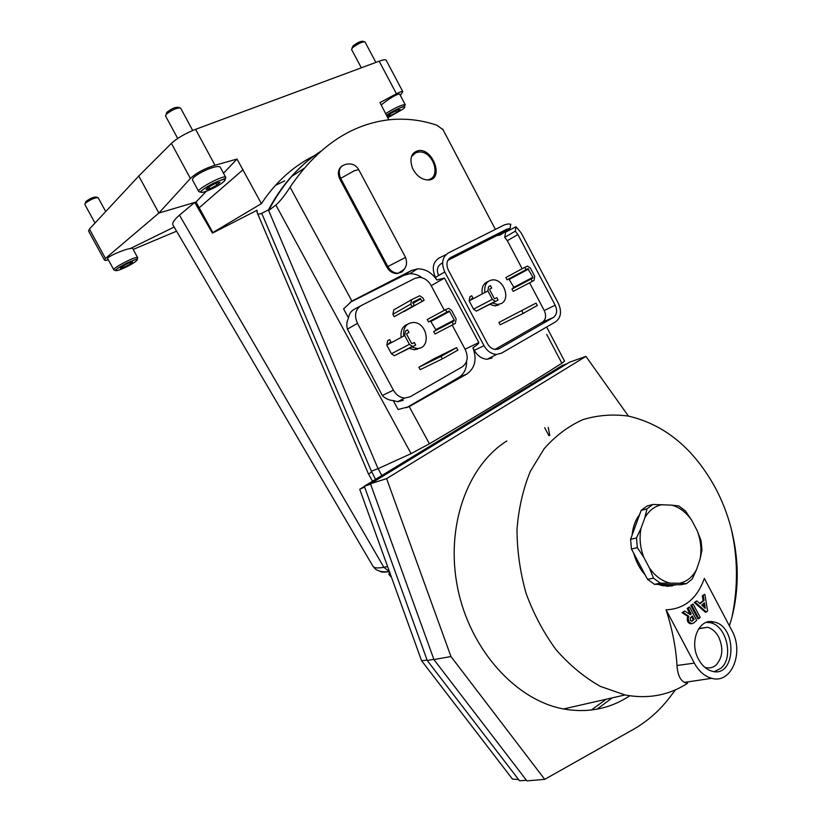 <?xml version="1.0" encoding="UTF-8"?>
<svg xmlns="http://www.w3.org/2000/svg" width="822" height="822" viewBox="0 0 822 822"><rect width="100%" height="100%" fill="white"/><g stroke="black" fill="none" stroke-linecap="round" stroke-linejoin="round"><path stroke-width="1.23" d="M413.569 346.154L394.334 355.741L391.436 353.748L386.792 345.106L387.676 340.668L389.7 339.589L391.015 342.044L389.001 343.134L388.827 344.017M418.871 367.239L420.176 369.674L442.359 358.875L457.905 350.131L456.58 347.644L441.024 356.368L418.871 367.239L434.252 358.628L456.58 347.644M444.322 310.305L431.057 285.419C428.108 280.353 424.162 277.661 419.199 277.363L415.007 278.329L361.156 305.589C355.279 309.514 354.046 315.432 357.478 323.323L393.399 390.162C396.204 394.992 400.006 397.622 404.794 398.043L410.116 396.779L462.252 366.848C467.554 362.862 468.55 357.108 465.262 349.586L452.182 325.06M408.822 348.23L414.401 349.823L420.186 347.912M407.65 324.187C402.718 326.18 400.54 330.331 401.095 336.64L401.218 337.38M446.86 312.103L428.539 321.936L427.255 319.522L445.555 309.647L446.86 312.103L428.539 321.936M433.697 331.585L434.982 333.989L453.425 324.413L452.11 321.957L433.697 331.585L435.619 330.536L435.773 329.673L430.471 320.899M404.023 311.261L424.142 300.328L422.816 297.841L419.754 295.766L411.606 299.681L410.753 304.119L412.089 306.616L414.113 305.568L394.211 316.717L392.895 314.261L393.759 309.904L411.442 299.773M526.09 269.647L507.082 279.84L505.859 277.538L524.847 267.294L526.09 269.647L507.082 279.84M511.962 289.056L513.175 291.358L532.296 281.391L531.053 279.038L511.962 289.056L513.842 287.289L508.839 278.905M496.735 235.657L499.992 235.102L510.02 228.639L506.722 229.235L496.735 235.657L447.836 260.369M438.64 275.534C436.451 270.243 437.232 266.349 440.982 263.841L442.596 263.019M529.584 282.809L544.246 310.531C546.486 315.658 545.89 319.522 542.469 322.132L494.936 349.453M466.629 361.166C466.711 368.636 464.091 374.061 458.748 377.462L466.814 374.041C475.095 368.071 477.13 359.306 472.927 347.778L474.304 350.347L484.014 345.672C487.199 351.179 491.392 354.097 496.591 354.426L501.533 353.152L555.631 321.813C561.015 317.662 561.929 311.517 558.364 303.38L521.179 232.903L516.021 226.749L505.602 232.174L504.729 237.353L507.318 240.671L522.155 268.743M488.114 281.514C483.511 283.251 481.528 287.145 482.134 293.207L482.257 293.906M489.439 304.315L495.06 305.907L498.738 304.941M498.923 322.45L500.156 324.772L523.203 313.408L537.3 305.486L536.047 303.113L498.923 322.45L536.047 303.113M496.169 301.099L476.39 311.106L473.554 309.164L469.167 300.914L469.907 296.742L471.736 295.756L472.989 298.109L471.006 299.927M104.425 260.009L88.56 231.054L89.403 229.071L138.764 176.021L171.387 143.357C177.192 138.147 185.258 133.472 195.595 129.331L214.994 165.253L237.013 159.057L261.417 203.64L212.816 232.575L196.047 202.007L206.147 191.423M388.806 119.796L379.98 102.575L396.461 93.79L379.178 61.188L195.595 129.331M379.178 61.188C383.062 59.77 385.374 59.42 386.114 60.119L386.248 60.376M268.424 209.929C280.518 187.252 295.786 169.198 314.22 155.779C295.838 169.25 280.651 187.488 268.66 210.494L268.424 209.929L261.725 213.309C259.043 214.542 257.502 214.223 257.091 212.364L257.101 210.237L212.456 233.119L194.691 202.418L196.047 202.007M531.218 384.429L530.437 382.96M378.028 468.622L371.38 471.191L375.562 479.36M381.84 475.537L378.12 468.653M548.932 435.691L544.678 427.666M549.754 435.393L548.223 427.368M317.6 154.104C294.944 164.647 276.213 181.159 261.417 203.64M138.764 176.021L158.893 213.042L190.406 178.477C196.088 173.052 204.288 168.644 214.994 165.253M108.278 259.731L105.915 260.512L104.497 260.153L105.473 258.416L158.893 213.042L194.691 202.418L179.463 215.169L383.864 567.283L387.614 566.605M176.586 231.188L133.164 249.426M396.461 93.79C400.078 91.889 402.194 91.17 402.811 91.653L400.335 95.434M381.151 104.928C390.255 97.88 396.399 94.253 399.584 94.027L399.667 94.17M220.543 167.739L220.388 167.462C217.984 162.92 188.937 176.74 192.8 180.583L198.657 191.403M223.502 173.226L237.013 159.057M243.107 169.671L199.314 207.668M284.751 180.85L275.401 185.361M174.161 227.057L130.266 248.573C123.321 249.456 105.812 257.399 107.754 258.776L113.816 269.832M132.434 248.08L130.266 248.573M108.124 259.433L105.915 260.512M303.924 168.448L291.728 176.411M372.849 566.07L173.288 225.557C171.664 223.512 173.73 220.049 179.463 215.169M212.456 233.119L212.816 232.575M320.498 151.474L314.22 155.779M367.948 472.886L367.948 472.886C368.564 474.171 369.736 473.791 371.441 471.736M372.88 566.06C373.691 568.053 377.349 568.454 383.864 567.283L389.227 571.547C383.412 572.307 378.798 571.496 375.377 569.101L372.859 566.07M379.476 571.105C380.946 572.297 384.244 572.461 389.361 571.578M466.814 374.041L409.212 406.602L429.403 443.798C484.23 411.473 528.382 384.624 561.858 363.232L564.56 361.125M429.403 443.798L411.082 453.621L275.884 205.068C280.579 200.743 285.296 194.773 290.053 187.159L351.919 301.078L411.534 270.469L417.442 268.876C425.231 268.743 431.684 272.442 436.811 279.983L444.466 278.062L478.784 342.548C479.103 343.206 477.15 344.952 472.927 347.778M268.65 210.504L378.048 468.684L411.082 453.621M443.037 129.701L436.862 125.221C421.645 120.033 405.955 118.193 389.792 119.693C351.015 124.04 317.765 146.522 290.053 187.159M268.619 210.555L275.884 205.068M314.672 155.45L320.621 151.371M492.111 302.928L497.659 304.489L501.317 303.524C510.77 299.054 503.804 279.244 493.005 279.86C487.004 280.538 484.261 284.515 484.785 291.779L484.908 292.488M504.729 237.353L515.291 231.167L517.901 234.578L555.189 305.198C557.563 310.634 556.946 314.734 553.35 317.487L499.16 348.692L495.461 349.504C492.152 349.124 489.491 347.182 487.487 343.688L448.37 270.14C445.884 264.437 446.665 260.225 450.682 257.502L506.722 229.235M350.028 302.383L404.147 275.247L409.808 273.757C414.144 273.562 418.316 274.928 422.323 277.857M409.212 406.602L398.084 409.51L393.255 400.591C388.868 400.252 385.22 398.557 382.322 395.485L393.399 390.162M458.748 377.462L406.345 407.784M360.724 305.825L354.22 309.329C350.994 311.065 349.093 313.973 348.528 318.042L343.575 308.897L351.919 301.078M403.15 400.386L397.714 401.691L393.255 400.591M404.095 269.472L397.622 273.582C393.132 273.695 389.556 271.558 386.915 267.15L387.83 266.575C390.44 270.983 393.892 273.192 398.187 273.223L397.622 273.582M341.973 165.941C338.058 169.178 337.339 173.545 339.815 179.062L386.915 267.15M446.12 254.512L438.989 258.077C432.865 262.208 431.684 268.65 435.434 277.394L436.811 279.983M412.469 168.161C416.374 175.826 421.635 179.771 428.252 180.008C444.199 179.936 433.441 148.279 418.511 150.56C411.277 152.522 409.264 158.389 412.469 168.161M492.152 357.981L487.138 359.245C481.856 358.906 477.572 355.947 474.304 350.347M484.014 345.672L444.794 271.969C441.065 263.389 442.236 257.07 448.288 253.001L504.42 224.868L508.119 223.954L510.76 224.221L510.02 228.639M348.528 318.042C346.689 321.649 346.319 325.348 347.429 329.149L382.322 395.485M516.021 226.749L515.291 231.167M413.63 154.043L412.51 154.351M430.009 179.751L430.79 178.651M428.704 179.977L429.207 179.453M403.766 336.013L403.643 335.273C403.242 327.279 406.5 323.015 413.404 322.471C427.83 322.358 431.519 349.227 416.898 348.446L411.401 346.894M370.609 484.22L364.331 486.213L562.597 365.287L567.077 363.704M364.331 486.213L427.255 660.528L433.862 659.347M427.255 660.528L519.566 780.828L526.399 780.232M612.226 697.868L597.08 709.16M427.101 660.097L421.594 660.775L512.517 779.143L518.538 779.503M421.594 660.775L359.728 489.285L364.413 486.429M364.649 487.086L359.728 489.285M591.337 710.033L606.204 699.234M130.215 264.088L124.163 267.242L120.413 268.27L122.745 266.123L128.859 262.948L132.578 261.941L130.215 264.088L129.496 262.773M124.163 267.242L123.372 265.804M85.118 203.527L85.724 201.657C89.896 198.513 93.348 196.972 96.082 197.033L97.397 197.444M98.137 197.681L98.106 197.64C94.571 197.67 90.256 199.612 85.18 203.455L84.81 204.401L95.013 223.05M396.533 112.48L390.347 115.697L387.696 116.056L391.251 113.179L397.499 109.943L400.119 109.603L396.533 112.48L395.68 110.878M390.347 115.697L389.69 114.453M351.919 48.406L352.998 45.919C357.375 42.621 360.683 41.079 362.923 41.285L364.228 41.675M365.03 41.984L364.968 41.86C362.05 41.727 357.93 43.679 352.587 47.707L351.569 49.464L361.32 67.815M216.874 185.186L209.959 188.762L206.096 189.543L209.178 186.707L216.165 183.09L219.998 182.34L216.874 185.186L215.837 183.255M209.959 188.762L208.952 186.913M166.003 114.597L166.691 112.45C171.449 108.71 175.302 107.004 178.282 107.322L179.525 107.713M180.635 108.124L180.563 107.99C176.699 107.744 171.88 109.901 166.116 114.464L165.541 115.943L177.706 138.445M531.053 279.038L532.82 278.083L532.944 277.261L527.858 268.691M532.296 281.391L534.053 280.436L534.711 276.305L530.375 268.095L527.508 266.112L524.847 267.294M521.939 311.014L523.203 313.408M496.807 297.656L498.081 300.061L496.241 301.058L495.204 301.314L492.337 299.311L487.867 290.896L488.597 286.652L490.446 285.666L491.72 288.06L489.871 289.056L489.727 289.899L494.186 298.314L494.967 298.663L496.807 297.656L494.803 298.705M491.72 288.06L489.85 289.067M471.16 299.095L472.989 298.109M452.11 321.957L454.052 320.899L454.217 320.025L449.624 311.415L448.812 311.065M453.425 324.413L455.367 323.354L456.148 318.967L451.566 310.377L448.607 308.342L445.555 309.647M441.024 356.368L442.359 358.875M414.339 342.486L415.685 345.004L413.651 346.113L412.356 346.401L409.418 344.346L404.691 335.52L405.565 330.999L407.609 329.91L408.955 332.427L406.89 333.537L406.736 334.42L411.462 343.236L412.305 343.596L414.339 342.486L412.11 343.647M389.001 343.134L391.015 342.044M408.955 332.427L406.911 333.516M424.142 300.328L422.148 301.376L420.206 298.468L412.952 302.177L414.113 305.568M412.089 306.616L394.211 316.717M422.148 301.376L404.157 311.517M427.101 179.987C442.534 178.518 433.081 149.419 418.09 152.142L415.644 152.82L411.473 156.56M643.729 557.203L637.348 547.678L631.46 549.014L630.587 539.335L632.19 534.937C632.971 526.881 635.427 520.131 639.567 514.695L641.139 510.39L647.068 505.992L652.935 504.451L671.769 505.15C679.455 507.266 686.082 512.27 691.641 520.151L697.241 530.776C700.796 540.208 701.762 549.589 700.118 558.919L696.645 569.338C692.617 577.023 686.884 581.668 679.455 583.271L670.074 583.106C662.213 581.236 655.36 576.263 649.534 568.166L643.729 557.203C640.071 547.401 639.177 537.763 641.047 528.269L644.828 517.809C649.144 510.257 655.021 505.859 662.481 504.626M632.19 534.937L639.567 514.695M633.885 553.576L645.126 574.794C639.896 568.875 636.146 561.806 633.885 553.576L631.46 549.014M694.343 663.128C698.854 671.307 704.649 676.372 711.718 678.314C731.529 684.264 744.393 652.278 731.786 630.371L704.351 578.39C697.19 598.539 684.438 609.02 666.087 609.821L694.343 663.128L676.989 665.501C675.992 647.972 672.355 629.405 666.087 609.821M691.744 605.249L693.162 604.067L690.778 605.413L697.837 618.771L698.813 618.617L691.744 605.249L690.778 605.413M689.617 607.016L696.707 620.404L693.758 622.891L691.97 623.713L689.103 622.203L688.158 618.606L688.795 616.223L683.02 612.513L684.788 611.044L690.357 614.681L691.24 613.942L688.199 608.198L689.617 607.016L687.233 608.362L689.915 614.394M684.788 611.044L682.054 612.667L687.829 616.377L687.254 620.086L688.137 622.346L689.925 623.621L691.97 623.713M702.296 595.816L704.875 594.316L702.296 595.816L703.118 600.594L699.717 603.43M695.268 602.31L706.334 612.03L705.358 612.184L694.302 602.475L696.902 600.954L694.302 602.475M698.608 659.398C701.865 665.358 706.057 669.211 711.174 670.947C735.865 679.65 738.187 625.953 713.671 621.946C698.844 617.836 688.754 642.177 698.608 659.398M675.499 689.812L670.002 697.035C659.717 710.527 647.52 721.295 633.433 729.34L544.719 779.348L526.912 780.9L433.944 659.573L370.445 483.768L569.512 362.214L585.922 356.388L386.597 478.64L370.445 483.768M711.718 678.314L684.428 682.404L687.644 683.205C668.933 695.35 648.055 699.265 624.997 694.95L600.45 686.432C584.401 677.39 569.615 665.162 556.093 649.76C543.681 632.827 533.673 614.013 526.07 593.33C520.09 572.071 517.069 550.719 517.007 529.286C518.661 508.345 523.1 489.049 530.303 471.386L544.308 448.483C555.672 435.701 568.516 426.104 582.829 419.662C597.666 415.151 612.863 413.969 628.44 416.096C665.019 424.655 694.158 448.874 715.859 488.751C722.23 500.906 727.223 513.75 730.861 527.272C738.999 558.313 739.338 588.408 731.878 617.558L729.381 625.84M672.252 585.963L662.398 585.696L658.299 584.391M645.229 574.979C639.855 568.978 636.033 561.765 633.752 553.34M632.108 535.153C632.878 526.943 635.375 520.079 639.608 514.582M684.428 682.404C680.01 679.856 677.534 674.225 676.989 665.501M506.825 440.962C467.317 465.653 445.195 526.686 457.638 587.936C469.886 649.185 515.435 700.128 563.512 708.965C587.884 713.239 609.965 708.841 629.755 695.792M585.922 356.388L628.44 416.096M433.944 659.573L450.959 656.531L544.719 779.348M450.959 656.531L386.597 478.64M676.609 584.699L667.659 586.343L658.391 584.391L680.482 584.761L686.534 583.641L679.455 583.271M706.386 622.388L710.013 622.675C726.391 625.131 734.21 657.559 720.894 668.265L714.369 671.595M698.608 628.799L707.567 627.278C712.109 628.542 715.818 631.779 718.675 636.999C723.586 648.209 722.733 657.538 716.116 664.998C712.982 667.7 709.427 668.533 705.461 667.515L704.814 667.32M703.56 603.605L704.146 607.273M705.307 608.321L704.444 602.875L701.752 605.126L705.307 608.321M706.334 612.03L707.619 610.941L704.875 594.316M703.262 595.652L704.084 600.43L703.118 600.594M704.084 600.43L700.097 603.769L696.902 600.954M694.107 619.367L692.33 616.017L690.223 618.021L690.47 620.589L691.918 621.216L694.107 619.367L691.251 621.113M691.61 616.634L693.131 619.521M691.24 613.942L690.264 614.096M688.199 608.198L687.233 608.362M690.891 623.466L689.925 623.621M690.028 623.045L689.062 623.189M689.103 622.203L688.137 622.346M688.517 621.083L687.541 621.227M688.23 619.932L687.254 620.086M688.158 618.606L687.192 618.761M688.281 617.343L687.315 617.497M688.795 616.223L687.829 616.377M683.02 612.513L682.054 612.667M693.162 604.067L700.221 617.425L698.813 618.617M670.074 583.106L660.426 583.188L654.435 584.319L658.391 584.391M654.435 584.319L647.541 579.346L653.511 578.174L649.534 568.166M645.126 574.794L647.541 579.346M630.587 539.335L636.454 537.948L641.047 528.269M644.828 517.809L646.996 508.859L641.139 510.39M636.454 537.948L637.348 547.678M671.769 505.15L678.787 505.931L685.445 510.965L691.641 520.151M697.241 530.776L701.022 540.516L701.988 549.949L700.118 558.919M696.645 569.338L692.288 578.955L686.534 583.641M653.511 578.174L660.426 583.188M646.996 508.859L652.935 504.451M689.134 607.098L687.716 608.28L690.747 614.024L690.141 614.537M684.305 611.116L682.537 612.585L688.312 616.294L688.024 621.155L689.545 623.117L691.487 623.785M691.97 616.325L693.624 619.439L691.579 621.165M692.679 604.149L691.261 605.331L698.33 618.689M705.841 612.102L694.785 602.392L696.409 601.036M699.912 603.605L703.601 600.512L702.779 595.734L704.392 594.398M704.002 603.245L704.721 607.797M261.725 213.309L371.38 471.191M405.184 325.43L405.595 326.252M416.754 348.446L417.247 349.432M190.406 178.477L171.387 143.357M89.403 229.071L105.473 258.416M368.081 473.133L372.15 480.644L373.209 480.798M517.901 234.578L507.318 240.671M404.147 275.247L411.534 270.469M350.388 302.198L353.121 300.4M561.858 363.232L546.733 334.431M435.434 277.394L444.794 271.969M347.429 329.149L357.478 323.323M406.941 407.455L409.952 406.212M431.201 285.686L444.466 278.062M465.077 349.227L478.784 342.548M555.189 305.198L544.246 310.531M553.35 317.487L542.469 322.132M450.682 257.502L449.531 258.252M442.606 262.783L440.982 263.841M499.16 348.692L497.721 349.288M132.414 248.039L137.654 257.656C135.907 260.543 142.514 256.269 126.722 263.112C115.388 269.195 115.101 270.787 115.111 270.428L113.857 269.924C111.669 268.373 136.709 255.467 137.654 257.656L137.726 257.81M136.267 260.934C141.703 256.104 121.697 264.602 116.632 269.308C111.525 274.014 131.212 265.588 136.267 260.934M385.58 113.713C395.238 107.61 401.794 104.61 405.246 104.692L405.328 104.959M387.737 117.793L402.708 109.275C410.486 103.253 395.248 108.894 386.443 115.347M220.388 167.462L225.68 177.264C223.944 180.295 230.807 175.703 212.898 183.491C200.558 190.365 200.044 192.502 200.065 192.071L198.749 191.567C195.852 189.502 224.211 174.449 225.68 177.264L225.783 177.614M223.79 181.6C230.931 175.23 208.922 184.077 202.191 190.334C195.451 196.54 217.1 187.745 223.79 181.6M528.608 269.041L509.578 279.244M532.944 277.261L513.842 287.289M532.82 278.083L513.709 288.101M487.867 290.896L469.167 300.914M492.337 299.311L473.554 309.164M449.624 311.415L431.273 321.248M454.217 320.025L435.773 329.673M454.052 320.899L435.619 330.536M404.691 335.52L386.792 345.106M409.418 344.346L391.436 353.748M419.98 298.52L412.675 302.681M410.753 304.119L392.895 314.261M420.813 298.879L412.932 303.359M404.516 268.938L401.948 271.979L398.187 273.223C405.667 270.119 408.113 264.848 405.544 257.399L387.83 266.575L340.688 178.395L354.261 170.76L358.721 169.651M339.815 179.062L340.688 178.395C337.719 170.842 339.424 166.167 345.826 164.369C351.405 163.023 355.679 164.749 358.659 169.548L405.565 257.45M386.114 60.119L402.811 91.653M257.399 213.165L367.937 472.712M389.494 571.814L388.898 574.434L391.498 577.342M496.591 354.426L487.117 359.276M546.651 327.012L564.591 361.197M442.688 129.033L495.389 229.4M404.794 398.043L397.714 401.691M409.808 273.757L417.422 268.876M498.738 235.092L508.828 228.639M415.552 152.861L418.511 150.56M497.659 304.489L495.06 305.907M416.898 348.446L414.401 349.823M105.709 211.552L98.106 197.64M386.422 115.306C395.752 108.936 404.835 105.884 404.229 106.357L405.246 104.692L399.584 94.027M375.87 62.421L364.968 41.86M192.708 130.472L180.563 107.99M528.032 268.65L509.013 278.853M495.204 301.314L476.39 311.106M449.038 311.004L430.697 320.847M412.356 346.401L394.334 355.741M420.206 298.468L412.675 302.743M731.878 617.558C738.29 586.939 737.951 556.843 730.861 527.272M624.997 694.95L563.512 708.965M710.013 622.675L713.671 621.946M707.567 627.278L699.09 628.501"/></g></svg>

